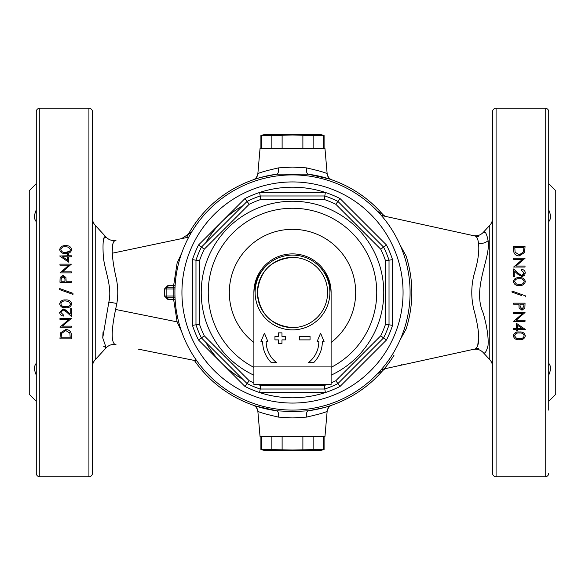 <?xml version="1.0" encoding="UTF-8"?>
<svg xmlns="http://www.w3.org/2000/svg" width="585" height="585" viewBox="0 0 585 585"><rect width="100%" height="100%" fill="white"/><g stroke="black" fill="none" stroke-linecap="round" stroke-linejoin="round"><path stroke-width="0.88" d="M255.872 406.078L276.712 410.794A119.34 119.34 0 0 1 194.395 360.455A119.34 119.34 0 0 0 253.159 405.171A7.02 7.013 -70.8 0 1 257.846 411.189C259.001 412.264 265.926 414.246 278.628 417.134L292.5 417.902L306.372 417.134C319.052 414.253 325.977 412.271 327.154 411.189L324.967 436.41L260.033 436.41L257.846 411.189C256.932 407.767 255.374 405.763 253.144 405.164M377.559 211.309L382.846 214.534A119.34 119.34 0 0 0 331.841 179.829A7.02 7.013 109.2 0 1 327.154 173.811L324.967 148.59L260.033 148.59L257.846 173.811C259.023 172.729 265.948 170.747 278.628 167.866L292.5 167.098L306.372 167.866C319.074 170.754 325.999 172.736 327.154 173.811L327.154 173.811C328.068 177.233 329.626 179.237 331.856 179.836M548.73 361.003L548.73 363.358C551.048 365.91 551.048 369.815 548.73 375.073M548.73 209.927C551.048 215.17 551.048 219.075 548.73 221.642L548.73 223.996M36.27 221.642C33.952 219.09 33.952 215.185 36.27 209.927L34.976 213.496M92.43 223.996L92.43 174.856L92.43 223.996M36.27 375.073C33.952 369.83 33.952 365.925 36.27 363.358M92.43 366.817A10.53 10.53 0 0 1 95.223 359.673L106.17 347.819L102.741 337.881L108.839 302.131C112.671 285.933 103.625 268.435 103.201 254.343C102.58 240.581 103.567 234.863 106.17 237.181L103.801 238.329M92.43 218.183A10.53 10.53 0 0 0 95.223 225.327L95.223 359.673M112.218 251.214L112.927 243.572M113.782 241.466L114.96 240.567C111.084 243.17 111.296 254.826 115.596 275.542C117.973 284.8 118.389 294.101 116.854 303.439L115.596 309.458C111.296 330.137 111.084 341.794 114.96 344.433L115.991 344.638C112.159 343.987 108.89 345.048 106.17 347.819L103.618 346.261M95.223 225.327L106.17 237.181C108.89 239.952 112.159 241.013 115.984 240.362L114.96 240.567M492.57 218.183A10.53 10.53 0 0 1 489.777 225.327L483.188 232.464C485.016 230.622 486.654 233.349 488.102 240.662C491.042 257.524 471.89 288.325 483.181 312.953C487.071 326.701 488.68 337.596 488.014 345.64C486.413 351.856 484.804 354.152 483.188 352.536L489.777 359.673L489.777 225.327M492.57 366.817A10.53 10.53 0 0 0 489.777 359.673M474.969 349.011L474.94 349.011C480 346.269 480.022 334.569 475.013 313.896C470.706 299.513 470.706 285.246 475.013 271.104C478.23 259.813 479.4 250.577 478.515 243.404C477.989 238.899 476.797 236.428 474.94 235.989L473.879 235.755M484.885 232.603L483.188 232.464C480.417 235.272 477.089 236.325 473.199 235.601M242.819 205.671A100.035 100.035 0 0 0 205.671 242.819M205.671 342.181A100.035 100.035 0 0 0 242.819 379.329M496.08 108.225A3.51 3.51 0 0 0 492.57 111.735L492.57 473.265A3.51 3.51 0 0 0 496.08 476.775L496.08 108.225L545.22 108.225A3.51 3.51 0 0 1 548.73 111.735L548.73 174.856M548.73 410.143L548.73 111.735M548.73 473.265A3.51 3.51 0 0 1 545.22 476.775L496.08 476.775M548.73 401.31L555.75 394.29L555.75 190.71L548.73 183.69M39.78 476.775L88.92 476.775A3.51 3.51 0 0 0 92.43 473.265L92.43 111.735A3.51 3.51 0 0 0 88.92 108.225L39.78 108.225A3.51 3.51 0 0 0 36.27 111.735L36.27 473.265A3.51 3.51 0 0 0 39.78 476.775L39.78 108.225M36.27 401.31L29.25 394.29L29.25 190.71L36.27 183.69M278.628 417.134A7.02 2.764 97.6 0 0 276.712 410.794L292.5 411.628L308.288 410.794C322.898 408.008 330.744 406.136 331.834 405.171L331.834 405.171A7.02 7.013 70.8 0 0 327.154 411.189C328.068 407.767 329.626 405.763 331.856 405.164M478.164 341.384L477.748 345.494M390.78 367.46L473.199 349.399C477.089 348.675 480.417 349.728 483.188 352.536M326.276 406.963A7.02 5.93 73.6 0 0 326.269 406.963A119.34 119.34 0 0 0 382.846 370.466L377.559 373.691M384.184 368.894A119.34 119.34 0 0 0 394.049 355.183M181.73 331.951L177.109 321.867L173.643 299.52L167.939 299.52L167.895 297.765L175.032 297.765M175.032 287.235L167.895 287.235L167.939 285.48L164.429 288.99L164.429 296.01L167.939 299.52M167.939 285.48L173.643 285.48L177.109 263.133L181.73 253.049M191.602 232.113L181.613 238.621M71.37 338.861L71.37 335.329C71.377 331.702 69.52 329.757 65.812 329.501L60.372 332.938L59.962 338.861L71.37 338.861M63.472 315.022L60.84 312.375L63.151 309.904L66.646 312.061L71.37 316.485L71.37 308.734L70.2 308.734L70.2 314.043L67.151 311.191L63.063 308.88L59.67 312.324C59.882 314.606 61.147 315.849 63.472 316.046L63.472 315.022M59.67 288.551L59.67 289.633L72.979 294.401L72.979 293.319L59.67 288.551M71.37 272.902L71.37 271.879L62.412 271.879L71.37 264.127L59.962 264.127L59.962 265.151L68.942 265.151L59.962 272.902L71.37 272.902M65.674 253.451C68.942 253.758 70.939 252.486 71.662 249.634C70.953 246.746 68.957 245.437 65.674 245.7C62.39 245.437 60.387 246.746 59.67 249.634C60.409 252.501 62.405 253.773 65.674 253.451M59.67 255.996L68.737 262.226L68.737 256.815L71.37 256.815L71.37 255.791L68.737 255.791L68.737 254.475L67.567 254.475L67.567 255.791L59.67 255.996M59.962 282.262L71.37 282.262L71.37 281.239L66.105 281.239L65.915 277.517L63.019 275.242L60.131 277.429L59.962 282.262M65.674 307.71C68.906 308.039 70.902 306.767 71.662 303.893C70.917 300.983 68.92 299.674 65.674 299.959C62.427 299.674 60.423 300.983 59.67 303.893C60.438 306.774 62.434 308.046 65.674 307.71L61.747 307.045M71.37 327.161L71.37 326.137L62.412 326.137L71.37 318.386L59.962 318.386L59.962 319.41L68.942 319.41L59.962 327.161L71.37 327.161M519.326 331.987C516.065 331.673 514.069 332.945 513.337 335.805C514.047 338.686 516.043 339.995 519.326 339.739C522.61 340.002 524.613 338.693 525.33 335.805C524.591 332.938 522.595 331.666 519.326 331.987M513.63 312.536L513.63 313.56L522.588 313.56L513.63 321.311L525.038 321.311L525.038 320.287L516.058 320.287L525.038 312.536L513.63 312.536M525.33 296.887L525.33 295.805L512.021 291.037L512.021 292.12L521.469 295.505M521.528 270.416L524.16 273.063L521.849 275.535L518.354 273.378L513.63 268.954L513.63 276.705L514.8 276.705L514.8 271.396L517.849 274.248L521.937 276.559L525.33 273.115C525.118 270.833 523.853 269.59 521.528 269.392L521.528 270.416M513.63 246.577L513.63 250.109C513.63 253.744 515.487 255.682 519.188 255.937L524.628 252.501L525.038 246.577L513.63 246.577M513.63 258.277L513.63 259.301L522.588 259.301L513.63 267.052L525.038 267.052L525.038 266.029L516.058 266.029L525.038 258.277L513.63 258.277M519.326 277.729C516.102 277.392 514.105 278.665 513.337 281.546C514.083 284.449 516.08 285.765 519.326 285.48C522.573 285.772 524.577 284.456 525.33 281.546C524.562 278.665 522.566 277.392 519.326 277.729M525.038 303.176L513.63 303.176L513.63 304.2L518.895 304.2L519.085 307.922L521.981 310.196L524.869 308.01L525.038 303.176M525.33 329.443L516.262 323.212L516.262 328.624L513.63 328.624L513.63 329.647L516.262 329.647L516.262 330.964L517.433 330.964L517.433 329.647L525.33 329.443M175.127 299.505L173.643 299.52L173.599 297.765M326.262 178.037A7.02 5.93 -73.6 0 0 326.276 178.037L326.657 178.154M330.086 179.237L329.713 179.112M329.128 178.922L308.288 174.206L276.712 174.206C262.102 176.992 254.256 178.864 253.166 179.829L253.166 179.829A7.02 7.013 -109.2 0 0 257.846 173.811C256.932 177.233 255.374 179.237 253.144 179.836M258.724 178.037A7.02 5.93 -106.4 0 0 258.731 178.037A119.34 119.34 0 0 0 186.542 237.583M258.738 406.963A7.02 5.93 106.4 0 0 258.724 406.963L258.343 406.846M254.914 405.763L255.287 405.888M400.14 245.166L406.122 256.003C413.741 280.347 413.741 304.675 406.122 328.997L400.14 339.834M306.372 417.134A7.02 2.764 82.4 0 1 308.288 410.794A119.34 119.34 0 0 0 382.846 370.466L385.222 368.587M308.288 174.206A119.34 119.34 0 0 1 382.846 214.534A119.34 119.34 0 0 0 308.288 174.206A7.02 2.764 -82.4 0 1 306.372 167.866M276.712 174.206A119.34 119.34 0 0 0 188.655 233.686A119.34 119.34 0 0 1 276.712 174.206A7.02 2.764 -97.6 0 0 278.628 167.866M103.04 332.382L102.741 337.896M34.639 215.178L34.976 219.558M34.632 366.744L34.603 369.581M550.368 218.256L550.397 215.419M173.599 287.235L173.643 285.48L175.127 285.495M401.31 364.075L401.31 365.15M164.429 296.01L166.14 296.01A1.755 1.755 0 0 0 167.895 297.765A1.755 1.755 0 0 1 166.14 296.01L166.14 288.99A1.755 1.755 0 0 1 167.895 287.235A1.755 1.755 0 0 0 166.14 288.99L164.429 288.99M65.666 252.427C63.107 252.727 61.498 251.784 60.84 249.605C61.513 247.44 63.121 246.482 65.666 246.724L68.533 247.155L70.493 249.605C69.834 251.784 68.226 252.727 65.666 252.427L69.951 251.097M67.567 256.815L67.567 260.215L62.617 256.815L67.567 256.815M65.915 277.517L66.105 280.42M64.935 281.239L64.957 279.242L64.935 281.239L61.132 281.239L61.132 279.155L63.026 276.266L64.957 279.242L64.664 277.268M61.257 277.678L61.132 279.155M65.666 306.686C63.129 306.993 61.52 306.057 60.84 303.864C61.542 301.684 63.151 300.727 65.666 300.983L68.533 301.414L70.493 303.864C69.805 306.057 68.196 307.001 65.666 306.686M64.248 309.077L67.151 311.191M68.723 312.661L70.2 314.043M67.801 313.143L64.774 310.438M69.907 333.267L70.2 337.837L61.132 337.837L61.454 333.53L65.805 330.525L69.907 333.267L69.344 332.134M523.546 251.908L519.195 254.914L515.092 252.172L514.8 247.601L523.867 247.601L523.546 251.908L523.867 248.406M515.092 252.172L519.195 254.914L520.613 254.738M524.365 275.564L521.937 276.559L517.074 273.531M515.955 272.486L514.8 271.396M518.354 273.378L521.849 275.535M519.334 278.752C521.871 278.438 523.48 279.381 524.16 281.575C523.465 283.754 521.857 284.712 519.334 284.456L516.467 284.025L514.507 281.575C515.195 279.381 516.804 278.438 519.334 278.752M520.065 304.2L523.867 304.2L523.867 306.284L521.974 309.173L520.043 306.196L520.065 304.2L520.043 306.196M517.433 328.624L517.433 325.223L522.383 328.624L517.433 328.624M519.334 333.011C521.893 332.711 523.502 333.655 524.16 335.834C523.495 337.998 521.886 338.956 519.334 338.715L516.467 338.284L514.507 335.834C515.173 333.655 516.782 332.711 519.334 333.011M516.189 333.479L514.507 335.834M253.897 293.377A38.61 38.61 0 0 1 292.5 253.89A38.61 38.61 0 0 1 331.103 293.377M292.5 174.915A117.585 117.585 0 0 1 410.085 292.5A117.585 117.585 0 0 1 292.5 410.085A117.585 117.585 0 0 1 174.915 292.5A117.585 117.585 0 0 1 292.5 174.915A117.585 117.585 0 0 0 174.915 292.5A117.585 117.585 0 0 0 292.5 410.085M331.11 367.373A84.24 84.24 0 0 0 292.5 208.26A84.24 84.24 0 0 0 253.89 367.373A84.24 84.24 0 0 1 292.5 208.26M260.186 389.025A101.79 101.79 0 0 1 247.097 383.599L245.013 386.488A105.3 105.3 0 0 0 259.623 392.535L260.186 389.025A101.79 101.79 0 0 1 247.097 383.599L201.401 337.903A101.79 101.79 0 0 1 195.975 324.814L195.975 260.186A101.79 101.79 0 0 1 201.401 247.097L247.097 201.401A101.79 101.79 0 0 1 260.186 195.975L324.814 195.975L325.377 192.465A105.3 105.3 0 0 1 339.987 198.512L386.488 245.013A105.3 105.3 0 0 1 392.535 259.623L392.535 325.377A105.3 105.3 0 0 1 386.488 339.987L339.987 386.488A105.3 105.3 0 0 1 325.377 392.535L259.623 392.535A105.3 105.3 0 0 0 325.377 392.535L324.814 389.025L260.186 389.025L260.764 385.515L324.236 385.515L324.814 389.025A101.79 101.79 0 0 0 337.903 383.599A101.79 101.79 0 0 1 324.814 389.025M325.377 192.465A105.3 105.3 0 0 0 259.623 192.465L325.377 192.465M383.599 337.903L337.903 383.599L335.834 380.711L380.711 335.834L383.599 337.903A101.79 101.79 0 0 0 389.025 324.814A101.79 101.79 0 0 1 383.599 337.903L386.488 339.987M389.025 260.186L389.025 324.814L385.515 324.236L385.515 260.764L389.025 260.186A101.79 101.79 0 0 0 383.599 247.097A101.79 101.79 0 0 1 389.025 260.186L392.535 259.623M337.903 201.401L383.599 247.097L380.711 249.166L335.834 204.289L337.903 201.401A101.79 101.79 0 0 0 324.814 195.975A101.79 101.79 0 0 1 337.903 201.401L339.987 198.512M247.097 383.599L249.166 380.711A98.28 98.28 0 0 0 253.89 382.875M245.013 386.488L198.512 339.987L204.289 335.834L249.166 380.711M201.401 337.903A101.79 101.79 0 0 1 195.975 324.814L199.485 324.236A98.28 98.28 0 0 0 204.289 335.834M195.975 324.814L192.465 325.377L192.465 259.623L199.485 260.764L199.485 324.236M195.975 260.186A101.79 101.79 0 0 1 201.401 247.097L204.289 249.166A98.28 98.28 0 0 0 199.485 260.764M201.401 247.097L198.512 245.013L245.013 198.512L249.166 204.289L204.289 249.166M335.834 204.289A98.28 98.28 0 0 0 324.236 199.485L324.814 195.975M247.097 201.401A101.79 101.79 0 0 1 260.186 195.975L260.764 199.485A98.28 98.28 0 0 0 249.166 204.289M386.488 245.013L383.599 247.097M260.186 195.975L259.623 192.465A105.3 105.3 0 0 0 245.013 198.512M392.535 325.377L389.025 324.814M339.987 386.488L337.903 383.599M324.09 436.41L324.09 449.507L320.58 450.45L264.42 450.45L260.91 449.507L261.473 449.507L261.473 436.41M324.09 449.507L292.5 449.982L261.473 449.507M282.116 436.41L282.116 449.507M302.884 449.507L302.884 436.41M313.143 436.41L313.143 449.507M323.527 449.507L323.527 436.41M271.857 449.507L271.857 436.41M260.91 148.59L260.91 135.493L264.42 134.55L320.58 134.55L324.09 135.493L313.143 135.493L313.143 148.59M271.857 148.59L271.857 135.493L292.5 135.018L313.143 135.493M323.527 148.59L323.527 135.493M302.884 148.59L302.884 135.493M282.116 135.493L282.116 148.59M260.91 135.493L271.857 135.493M261.473 135.493L261.473 148.59M292.5 257.4A35.1 35.1 0 0 0 257.4 292.5C259.477 313.823 271.177 325.523 292.5 327.6A35.1 35.1 0 0 0 327.6 292.5A35.1 35.1 0 0 0 292.5 257.4C271.177 259.477 259.477 271.177 257.4 292.5A35.1 35.1 0 0 0 292.5 327.6M292.5 329.881A37.381 37.381 0 0 0 329.881 292.5A37.381 37.381 0 0 0 292.5 255.118A37.381 37.381 0 0 0 255.118 292.5A37.381 37.381 0 0 0 292.5 329.881M299.52 336.375L299.52 339.885L310.05 339.885L310.05 336.375L299.52 336.375M278.46 332.865L278.46 336.375L274.95 336.375L274.95 339.885L278.46 339.885L278.46 343.395L281.97 343.395L281.97 339.885L285.48 339.885L285.48 336.375L281.97 336.375L281.97 332.865L278.46 332.865M331.11 366.912L331.11 384.462L253.89 384.462L253.89 366.912L331.11 366.912L331.11 294.255A38.61 38.61 0 0 0 319.629 266.782M265.371 266.782A38.61 38.61 0 0 0 253.89 294.255L253.89 366.912M308.295 362.7L313.633 362.7A29.835 29.835 0 0 0 322.335 341.64L324.09 341.64L320.58 333.165L317.07 341.64L318.825 341.64A26.325 26.325 0 0 1 308.295 362.7M266.175 341.64A26.325 26.325 0 0 0 276.705 362.7L271.367 362.7A29.835 29.835 0 0 1 262.665 341.64L260.91 341.64L264.42 333.165L267.93 341.64L266.175 341.64M116.854 303.439L108.839 302.131M478.515 243.404A10.53 8.512 177.7 0 0 488.102 240.662M545.22 476.775L545.22 108.225M88.92 476.775L88.92 108.225M177.109 321.867L115.596 309.458M308.288 410.794A119.34 119.34 0 0 0 382.846 370.466M174.966 288.99L173.16 288.99L173.16 296.01L174.966 296.01M166.14 296.01L173.16 296.01L173.16 297.765M173.16 287.235L173.16 288.99L166.14 288.99M292.5 403.065A110.565 110.565 0 0 0 403.065 292.5A110.565 110.565 0 0 0 292.5 181.935A110.565 110.565 0 0 0 181.935 292.5A110.565 110.565 0 0 0 292.5 403.065M253.89 375.19A91.26 91.26 0 0 1 292.5 201.24A91.26 91.26 0 0 1 331.11 375.19M331.11 342.51A63.18 63.18 0 0 0 292.5 229.32A63.18 63.18 0 0 0 253.89 342.51M324.236 199.485L260.764 199.485M257.831 384.462A98.28 98.28 0 0 0 260.764 385.515M324.236 385.515A98.28 98.28 0 0 0 327.169 384.462M331.11 382.875A98.28 98.28 0 0 0 335.834 380.711M380.711 335.834A98.28 98.28 0 0 0 385.515 324.236M385.515 260.764A98.28 98.28 0 0 0 380.711 249.166M198.512 339.987A105.3 105.3 0 0 1 192.465 325.377M192.465 259.623A105.3 105.3 0 0 1 198.512 245.013M112.254 253.225L188.772 237.115M138.513 349.179L196.904 360.96M478.764 236.823L381.34 215.47M381.34 369.53L478.764 348.177M382.846 214.534L385.222 216.413M260.91 436.41L260.91 449.507M324.09 148.59L324.09 135.493"/></g></svg>
